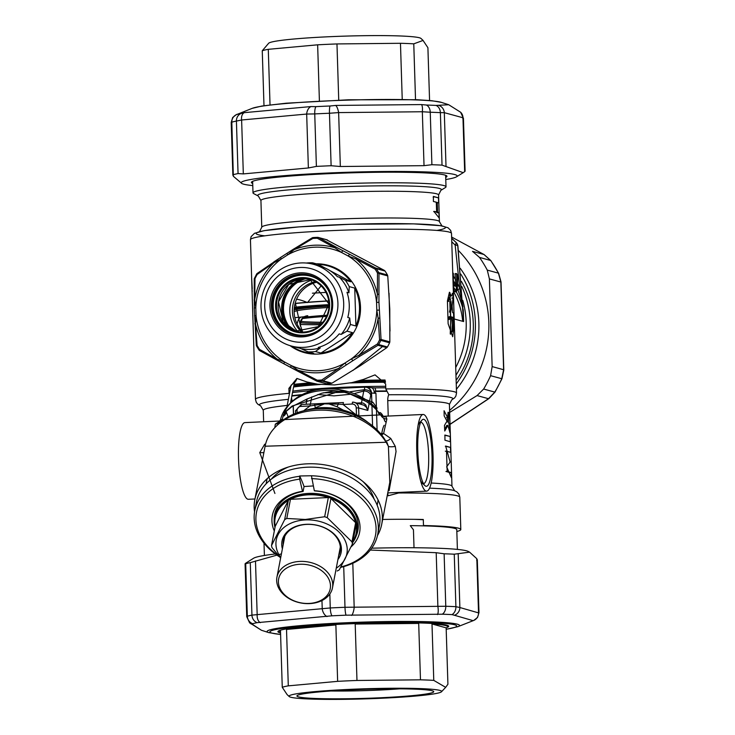 <?xml version="1.0" encoding="UTF-8"?>
<svg xmlns="http://www.w3.org/2000/svg" width="735" height="735" viewBox="0 0 735 735"><rect width="100%" height="100%" fill="white"/><g stroke="black" fill="none" stroke-linecap="round" stroke-linejoin="round"><path stroke-width="1.1" d="M453.026 298.015L452.108 306.045L452.622 312.596A100.585 6.652 -1.8 0 1 453.495 312.991L454.138 325.375L452.714 336.722L448.129 323.749L447.413 300.964L449.434 292.245L451.382 295.975L452.879 293.311L453.026 298.015L451.841 298.07M389.035 293.21L390.019 331.016M382.54 346.525L352.864 370.486M288.377 399.353A96.845 6.404 178.2 0 0 260.622 405.821L257.939 404.323L256.322 402.422L255.458 399.381A100.585 6.652 178.2 0 1 289.048 393.354L288.892 388.365L296.894 378.442L306.954 381.979L317.63 384.194L334.489 384.947L351.9 382.623L363.549 379.398L375.043 374.868L385.645 383.946L385.801 388.934L388.833 394.75A6.064 2.049 89.6 0 0 387.749 400.603A93.106 6.156 -1.8 0 1 449.407 404.461L451.777 399.812A96.845 6.404 178.2 0 0 388.833 394.75M450.481 334.278L450.711 317.079M451.382 295.975L450.206 296.03L449.554 294.763L450.739 294.707M451.143 306.082L452.108 306.045M436.618 211.882L433.87 211.368L439.117 217.937L438.924 212.764L437.573 212.149L437.27 202.428L438.648 202.97L438.464 197.844L433.393 196.42L433.411 201.491L436.314 202.171L436.618 211.882L433.687 211.579M329.032 184.246A96.551 6.385 -1.8 0 1 446.007 186.809A96.551 6.385 -1.8 0 1 445.392 187.563L440.853 190.356A91.903 6.073 -1.8 0 0 330.098 187.195A91.903 6.073 -1.8 0 0 258.362 196.089L253.658 193.59A96.551 6.385 -1.8 0 1 253.005 192.873A96.551 6.385 -1.8 0 1 329.032 184.246M463.28 309.904L463.61 321.553L457.804 246.556A6.064 1.755 -6.3 0 0 457.914 246.161A6.064 6.064 0 0 0 456.067 242.44A6.064 1.369 -46.4 0 1 455.14 245.012L459.779 288.533L462.958 306.908M452.742 272.612L453.385 273.503L453.311 282.056L454.377 285.612L455.167 286.246L455.985 286.016L456.784 282.892L456.619 273.585L455.434 273.64M456.178 274.017L457.115 274.311L457.639 278.804L457.345 289.388L456.573 291.418L455.406 291.878L454.166 290.683L453.229 288.175M451.658 238.305L455.939 242.366A6.064 5.908 105.3 0 1 457.804 246.556M444.951 440.182L450.279 441.772L450.114 436.452L444.923 435.046L444.951 440.182M447.909 425.363L450.022 432.897L449.829 427.402L448.442 421.918L449.241 412.216L447.652 417.682L444.078 410.746L444.16 415.872L446.999 421.127L444.464 425.409L444.748 431.022L447.909 425.363L446.724 425.418L445.235 428.523M451.437 477.529L451.235 472.623L447.156 471.401L446.512 451.171L450.619 452.374L450.463 447.413L445.649 446.044L450.132 462.058L446.659 466.826L451.327 477.539M446.512 451.171L445.327 451.189M446.467 417.728L447.652 417.682M448.056 412.271L447.257 421.973L448.442 421.918M448.662 427.458L449.829 427.402M444.748 435.249L450.114 436.452M445.346 446.255L450.463 447.413M450.04 472.678L445.961 471.447L447.156 471.401M456.839 531.506A100.585 6.652 178.2 0 0 460.808 529.512A100.585 6.652 178.2 0 0 423.479 525.525L423.296 519.48A100.585 6.652 -1.8 0 0 382.65 519.443M460.808 529.512L459.798 497.172A100.585 6.652 178.2 0 0 398.737 492.974L388.071 495.776A4.043 1.185 79.7 0 1 387.878 492.909M414.016 547.75L413.447 529.797L410.277 525.644A96.551 6.385 -1.8 0 1 456.775 529.641L457.4 549.403M460.744 274.036A96.551 94.19 105.3 0 1 456.233 383.955M457.914 246.161L463.61 321.553L454.193 318.972M457.74 245.812A6.064 1.755 -6.3 0 0 455.14 245.012L451.768 241.806M288.083 416.717A4.043 3.941 -104.4 0 0 288.074 416.635L286.053 411.407M296.894 378.442A6.064 3.418 -68 0 1 294.404 382.742L291.106 385.168L287.045 406.262M338.89 389.623L372.801 402.174L376.908 407.75A6.064 5.173 -23.3 0 0 376.991 409.009M288.892 388.365L290.527 388.154M463.151 309.977L461.415 300.119L458.024 289.967A6.064 0.836 -22.8 0 1 459.779 288.533A91.903 89.652 -74.7 0 0 457.795 284.151M453.146 285.593L455.443 286.283M454.8 286.071L455.599 282.947L455.057 273.696M456.61 284.39L456.159 289.443L455.112 291.749M455.737 291.914L453.32 291.262M438.464 197.844L433.916 196.759M436.085 202.483L437.454 203.025M436.324 202.474L437.27 202.428M438.924 212.755L437.702 212.819L436.397 212.195L437.573 212.149M452.117 331.908L450.932 331.963L452.117 331.908L453.532 324.971L452.861 317.327A100.585 6.652 178.2 0 0 450.289 316.647L449.526 319.422L448.341 319.477L449.103 316.702L450.289 316.647L449.103 316.702M451.869 331.237L452.347 325.026L451.676 317.382A99.372 6.569 178.2 0 0 449.949 316.886M447.771 301.359L448.681 297.537L449.866 297.482L448.956 301.304L447.771 301.359M450.619 312.044L451.244 309.279L451.005 301.736L449.829 301.791L450.059 309.334L449.434 312.099L450.674 312.053L449.434 312.099M452.347 325.026L453.532 324.971M451.005 301.736L449.866 297.482M385.278 421.789L384.616 420.539A4.043 3.289 -20.1 0 0 385.351 421.624M280.494 419.795L282.396 419.29A6.064 3.923 -103.4 0 1 280.127 421.605L279.135 421.927L280.494 419.795L381.52 414.825L383.817 416.653A6.064 5.439 -73.7 0 0 386.013 416.782L386.867 419.042L383.624 433.494L390.744 438.437L395.32 446.43L396.046 451.529L389.146 490.612M416.754 450.583A38.376 8.048 87.4 0 0 426.64 491.145A38.376 8.048 87.4 0 0 432.924 452.438A38.376 8.048 87.4 0 0 423.139 414.476A38.376 8.048 87.4 0 0 416.754 450.583M398.737 492.974A4.043 1.599 71.2 0 1 398.572 492.422M274.908 426.971L275.303 424.132L279.217 421.66A6.064 3.923 -103.4 0 0 279.456 421.679M254.953 498.982L248.402 499.276A38.376 8.048 -92.6 0 1 247.86 499.221A38.376 8.048 -92.6 0 1 238.563 460.018A38.376 8.048 -92.6 0 1 244.902 422.607L279.998 421.008M274.927 493.461L259.767 452.613L264.729 444.188A6.064 0.753 48.6 0 0 265.399 444.84M386.867 419.042A6.064 5.301 36 0 1 380.895 415.238L381.171 414.779M339.441 391.323L292.181 405.986L284.243 412.73L283.866 415.982A6.064 5.173 156.7 0 0 286.163 411.894L286.319 411.067M365.323 400.915L349.649 393.758M254.549 511.9A64.634 47.6 10.9 0 1 254.788 499.855A64.634 47.6 10.9 0 1 307.129 463.831A64.634 47.6 10.9 0 1 381.722 524.275L389.798 482.298L388.411 446.393L386.83 442.194M381.722 524.275A64.634 47.6 10.9 0 1 377.478 535.549M263.902 452.512A6.064 1.038 6.5 0 1 259.767 452.613M275.303 424.132A6.064 5.586 -170.4 0 0 280.485 419.823A54.537 40.168 -169.1 0 1 324.447 390.432A54.537 40.168 -169.1 0 1 380.895 415.238M286.025 411.545A6.064 4.483 -167.5 0 1 283.692 414.173A52.755 38.863 10.9 0 0 282.396 419.29M339.506 391.342L333.093 391.121L321.682 393.253L306.908 399.077L291.786 406.758L286.071 411.462A6.064 3.556 -152 0 1 284.243 412.73A52.755 38.863 10.9 0 1 325.293 388.907A52.755 38.863 10.9 0 1 376.366 408.522M291.786 406.758A6.064 1.828 -118.4 0 0 292.181 405.986M372.801 402.174A6.064 3.804 -60.4 0 1 370.752 403.166M375.851 406.694A6.064 2.214 -44.1 0 0 375.714 407.649M386.242 391.342A78.976 5.218 -1.8 0 0 374.143 391.461L375.943 393.225L376.384 407.291A6.064 3.657 -38.1 0 0 376.43 408.394M382.209 416.332L378.654 413.483L382.292 416.341M386.849 442.231L265.105 446.228A64.634 47.6 -169.1 0 1 317.446 410.213A64.634 47.6 -169.1 0 1 388.411 446.393A6.064 1.332 173.1 0 0 395.32 446.43M381.759 434.835A6.064 3.124 -52.4 0 0 383.624 433.494A6.064 3.381 -1.2 0 1 380.583 433.448M386.013 440.816A6.064 2.609 131 0 0 390.744 438.437M414.347 519.333A76.752 5.071 -1.8 0 1 423.305 519.764M291.841 396.073A78.976 5.218 -1.8 0 1 300.9 395.099M385.765 387.786A75.135 4.97 178.2 0 0 374.795 387.878L371.735 387.722A6.064 3.17 90.5 0 1 374.308 393.253L375.943 393.225M374.143 391.461L375.769 391.048A78.553 5.191 -1.8 0 1 386.123 390.946M291.914 395.696A78.553 5.191 -1.8 0 1 301.846 394.621M311.125 390.496L308.562 390.91A75.135 4.97 178.2 0 0 292.512 392.6M371.735 387.722L366.976 387.446M343.438 402.56L328.398 403.166L328.223 403.68L336.97 406.703L343.438 410.194M336.97 406.703A6.064 1.332 109.8 0 0 338.275 404.158L324.484 403.846L313.983 408.412M323.198 392.821L344.412 392.325M350.2 391.755L364.523 389.679L363.761 391.029A6.064 4.465 -169.1 0 1 370.725 395.283L371.065 392.949A6.064 3.5 -173.9 0 0 364.523 389.679A6.064 0.597 87.8 0 1 364.918 387.161A6.064 0.597 87.8 0 1 364.955 387.18A6.064 5.908 105.3 0 1 371.065 392.949L374.308 393.253M369.145 403.497L367.812 410.433L358.634 407.925A6.064 5.908 -74.7 0 0 354.316 402.348L364.064 405.242L366.315 407.199L367.812 410.433L365.791 404.957L363.467 403.193L361.491 402.844L362.162 399.325M312.448 390.763A6.064 1.929 -93.1 0 1 313.523 389.513A6.064 1.929 -93.1 0 1 313.661 389.522M356.319 415.045L343.07 404.461L352.157 404.048A4.043 3.941 -74.7 0 1 356.227 407.897L356.457 415.11M338.275 404.158L343.07 404.461L343.401 402.56L338.431 402.771L338.275 404.158M315.186 403.837A2.021 0.625 87 0 0 315.14 403.827L324.824 403.331A2.021 0.551 87.1 0 1 324.861 403.331L310.289 404.075L309.959 405.968L314.626 405.242A6.064 1.029 -114.8 0 1 315.361 407.695M295.507 410.801L301.203 404.489L315.14 403.827A2.021 0.625 87 0 0 314.626 405.242L324.484 403.846A2.021 0.551 87.1 0 1 324.824 403.331L338.431 402.771M310.262 404.075L301.231 404.489L300.863 406.391L309.959 405.968L303.73 410.727M358.891 416.377L358.864 415.229L356.631 415.192M292.787 391.149A73.518 4.86 -1.8 0 1 309.527 389.348A73.518 4.86 -1.8 0 1 340.259 387.409A73.518 4.86 -1.8 0 1 385.719 386.298M350.301 382.963A73.518 4.86 -1.8 0 1 385.517 382.264M293.587 386.987A73.518 4.86 -1.8 0 1 320.129 384.506M354.784 381.952A74.327 4.915 -1.8 0 1 385.388 381.401M293.77 386.059A74.327 4.915 -1.8 0 1 315.912 383.927M356.953 381.392A81.796 5.411 -1.8 0 1 385.278 380.868M293.926 385.223A81.796 5.411 -1.8 0 1 313.56 383.523M360.297 380.436A82.605 5.457 -1.8 0 1 385.057 380.004M294.101 384.313A82.605 5.457 -1.8 0 1 310.482 382.871M300.597 326.037L300.496 326.294A8.076 7.883 -74.7 0 1 307.781 315.738L305.255 316.666M300.496 326.294L295.341 303.013M321.121 285.86L307.46 302.572A8.076 1.02 19.9 0 0 296.517 299.31M321.7 323.575A60.794 4.015 -1.8 0 1 300.422 322.766M302.452 318.577A60.794 4.015 -1.8 0 1 326.487 316.399M295.369 317.63L302.012 316.978A8.076 5.356 84.8 0 0 297.436 323.106M322.821 322.288A59.581 3.941 -1.8 0 1 300.753 321.425M303.978 317.309A59.581 3.941 -1.8 0 1 326.983 315.251M294.505 311.502A59.581 3.941 -1.8 0 1 328.885 307.46M294.487 309.904A60.794 4.015 -1.8 0 1 328.977 306.155M294.533 308.599A68.465 4.529 -1.8 0 1 328.995 305.613M294.551 308.185A68.465 4.529 -1.8 0 1 329.004 305.209M294.634 307.258A76.55 5.062 -1.8 0 1 329.004 304.639M328.729 301.019A76.55 5.062 178.2 0 0 307.515 302.416M307.156 302.443A76.55 5.062 178.2 0 0 295.213 303.555M453.458 291.418A74.731 72.903 105.3 0 1 462.692 321.296M453.173 286.485A76.752 74.869 105.3 0 1 455.755 290.803M456.26 291.721A76.752 74.869 105.3 0 1 463.087 309.398M431.996 454.754A33.525 7.028 -92.6 0 1 424.876 485.587A33.525 7.028 -92.6 0 1 417.866 453.127A33.525 7.028 -92.6 0 1 421.89 420.163A33.525 7.028 -92.6 0 1 431.996 454.754M420.668 422.267A30.705 6.44 -92.6 0 1 420.723 422.267A30.705 6.44 -92.6 0 1 428.634 454.717A30.705 6.44 -92.6 0 1 423.525 483.602A30.705 6.44 -92.6 0 1 423.461 483.602M424.876 485.587L422.111 482.95A30.705 6.44 -92.6 0 1 420.558 480.598M418.04 425.519A30.705 6.44 -92.6 0 1 419.382 423.038L421.89 420.163M381.787 433.567A30.705 6.44 -92.6 0 1 384.175 425.289M252.234 291.382L251.93 286.953M251.986 288.616L252.179 291.758M252.234 288.616L251.627 277.389M251.885 285.658L252.169 288.984M274.192 519.755A42.419 31.237 10.9 0 1 274.596 514.518A42.419 31.237 10.9 0 1 303.096 491.476L302.489 491.292L299.687 479.146L299.66 475.977L311.438 475.756A62.613 46.121 10.9 0 1 377.726 534.354A62.613 46.121 10.9 0 1 340.792 567.356M274.311 531.001A44.431 32.726 10.9 0 1 302.489 491.292M303.096 491.476L304.051 486.533L313.22 485.945M351.165 546.776A44.431 32.726 10.9 0 0 355.051 511.973A44.431 32.726 10.9 0 0 314.332 490.75L314.938 490.934A42.419 31.237 10.9 0 1 357.89 530.541A42.419 31.237 10.9 0 1 356.319 535.558M279.493 556.836A62.613 46.121 10.9 0 1 254.76 510.696L256.414 502.115A62.613 46.121 10.9 0 1 307.12 467.221A62.613 46.121 10.9 0 1 379.379 525.773L377.726 534.354M254.76 510.696A62.613 46.121 10.9 0 1 299.595 476.298M278.703 555.945A60.592 44.633 10.9 0 1 257.057 509.961A60.592 44.633 10.9 0 1 299.687 479.146M378.075 499.975A56.549 41.656 10.9 0 1 377.716 502.354L377.165 505.193M266.098 483.823L266.649 480.993A56.549 41.656 10.9 0 1 267.191 478.641M362.796 481.388A56.549 41.656 10.9 0 1 374.106 499.028M271.233 479.238A56.549 41.656 10.9 0 1 288.276 467.047M314.332 490.75L311.438 475.756M311.53 478.614A60.592 44.633 10.9 0 1 374.179 517.661A60.592 44.633 10.9 0 1 341.04 566.933M304.051 486.533A161.581 33.874 87.4 0 0 299.66 475.977M330.925 498.486L355.648 522.686A41.206 30.346 -169.1 0 0 330.925 498.486L327.231 517.67L351.955 541.87L355.648 522.686M352.938 541.309A41.206 30.346 -169.1 0 0 356.126 533.344A41.206 30.346 -169.1 0 0 356.126 524.753L352.433 543.937L339.276 569.864A41.206 30.346 10.9 0 1 337.163 571.003M280.614 558.076L271.987 547.612A41.206 30.346 10.9 0 1 271.509 545.545L275.202 526.361L288.359 500.434A41.206 30.346 -169.1 0 0 275.202 517.771A41.206 30.346 -169.1 0 0 275.202 526.361M271.509 545.545L284.665 519.617L288.359 500.434M275.23 517.633A41.206 30.346 10.9 0 1 275.248 517.504A41.206 30.346 10.9 0 1 308.617 494.545A41.206 30.346 10.9 0 1 356.172 533.068A41.206 30.346 10.9 0 1 356.144 533.206M328.343 497.558A41.206 30.346 -169.1 0 0 308.571 494.811A41.206 30.346 -169.1 0 0 290.463 499.295L328.343 497.558L324.649 516.742A41.206 30.346 10.9 0 1 327.231 517.67M351.955 541.87A41.206 30.346 10.9 0 1 352.433 543.937M284.665 519.617A41.206 30.346 10.9 0 1 286.779 518.469L290.463 499.295M280.724 557.47A35.951 26.478 10.9 0 1 305.392 519.921A35.951 26.478 10.9 0 1 343.383 537.414A35.951 26.478 10.9 0 1 336.262 568.155M286.779 518.469L305.356 519.47L324.649 516.742M283.15 544.865A28.886 21.269 10.9 0 1 283.379 540.491A28.886 21.269 10.9 0 1 306.771 524.395A28.886 21.269 10.9 0 1 340.103 551.406A28.886 21.269 10.9 0 1 338.688 555.55M282.387 548.861A30.098 22.169 10.9 0 1 306.403 524.294A30.098 22.169 10.9 0 1 335.748 535.714A30.098 22.169 10.9 0 1 337.916 559.546M274.991 527.454A42.014 30.943 10.9 0 1 274.559 516.815A42.014 30.943 10.9 0 1 308.59 493.405A42.014 30.943 10.9 0 1 357.072 532.691A42.014 30.943 10.9 0 1 352.726 542.412M309.573 603.61A28.279 20.828 -169.1 0 0 332.468 587.853A28.279 20.828 -169.1 0 0 308.636 562.064A28.279 20.828 -169.1 0 0 276.939 577.168A28.279 20.828 -169.1 0 0 309.573 603.61M308.966 603.444A26.258 19.34 -169.1 0 0 324.392 573.043A26.258 19.34 -169.1 0 0 279.971 575.073A26.258 19.34 -169.1 0 0 308.966 603.444M254.825 323.795L255.458 323.841L257.112 345.468A71.093 69.356 -74.7 0 0 259.492 349.364L277.049 359.075L284.445 361.932A61.924 60.408 105.3 0 1 256.056 315.609L255.458 323.841A63.945 62.383 -74.7 0 0 277.049 359.075A2.021 0.643 -61.6 0 0 277.077 360.159A2.021 0.643 -61.6 0 0 277.113 360.178L259.758 350.678A2.021 0.937 -61.1 0 1 259.703 350.659A2.021 0.937 -61.1 0 1 259.492 349.364L258.996 350.007A2.021 2.021 0 0 0 259.712 350.659L283.921 363.825L284.445 361.932L291.152 365.515L297.859 370.192L317.263 380.206A71.093 69.356 -74.7 0 0 321.783 379.995L338.762 368.318L344.926 363.062A61.924 60.408 105.3 0 1 291.152 365.515L290.637 367.417L297.583 371.111L297.859 370.192A63.945 62.383 -74.7 0 0 338.762 368.318A2.021 0.515 -124 0 0 339.827 369.181L323.134 380.794A2.021 0.808 -125.6 0 1 321.783 379.995L322.215 381.107A72.103 70.34 105.3 0 1 317.63 381.318L317.263 380.206L316.702 381.088L277.113 360.178M254.08 300.091L254.705 299.751A63.945 62.383 -74.7 0 1 274.017 262.643L257.14 274.495A71.093 69.356 -74.7 0 0 255.008 278.593L254.705 299.751L255.817 307.836A61.924 60.408 105.3 0 1 281.211 259.06L274.017 262.643A2.021 0.515 -124 0 1 273.935 261.807A2.021 0.515 -124 0 1 274.017 261.779L286.981 253.336M335.987 247.079L318.632 237.589A2.021 1.966 -74.7 0 0 317.704 237.359L317.676 237.359A72.103 70.34 105.3 0 0 313.11 237.57L312.807 238.471L294.073 249.67L287.679 254.87L287.008 253.29L312.219 237.837L312.807 238.471A71.093 69.356 -74.7 0 1 317.327 238.269L334.976 247.805A2.021 0.643 -61.6 0 1 335.987 247.079L375.576 267.99L375.098 269.111L355.786 258.913L348.169 256L349.529 254.328M342.813 250.736L341.453 252.417L334.976 247.805A63.945 62.383 -74.7 0 0 294.073 249.67L293.734 248.99L280.54 257.48L281.211 259.06L287.679 254.87A61.924 60.408 105.3 0 1 341.453 252.417L348.169 256A61.924 60.408 105.3 0 1 376.55 302.324L377.377 294.147L377.478 273.007A71.093 69.356 -74.7 0 0 375.098 269.111L376.283 268.642A72.103 70.34 105.3 0 1 378.709 272.593L377.478 273.007A2.021 0.643 -178.5 0 1 378.966 273.53L378.948 302.351L381.042 339.451L379.582 339.873L378.13 318.237L376.798 310.096L379.196 310.124M359.562 356.411L352.873 360.692L351.404 358.873L358.818 355.345L377.45 343.971A71.093 69.356 -74.7 0 0 379.582 339.873L380.84 340.406A72.103 70.34 105.3 0 1 378.672 344.568L377.45 343.971L378.001 345.285L359.562 356.411L358.818 355.345A63.945 62.383 -74.7 0 0 378.13 318.237L379.499 318.108M387.437 346.966L378.672 344.568A2.021 1.966 105.3 0 1 378.001 345.285L386.794 347.683L387.437 346.966A72.103 70.34 -74.7 0 0 389.596 342.804L380.84 340.406A2.021 1.966 105.3 0 0 381.042 339.451L389.835 341.858L389.596 342.804M386.794 347.683L360.343 365.708L331.917 383.201L330.98 383.505L322.215 381.107A2.021 1.966 -74.7 0 0 323.134 380.794L331.917 383.201M325.495 383.495L326.395 383.707A72.103 70.34 -74.7 0 0 330.98 383.505M326.459 239.757L384.368 270.397L385.048 271.04L376.283 268.642A2.021 1.966 105.3 0 0 375.576 267.99L384.368 270.397M387.464 274.991L378.709 272.593A2.021 1.966 105.3 0 1 378.966 273.53L387.758 275.937L387.464 274.991A72.103 70.34 -74.7 0 0 385.048 271.04M290.059 345.643A45.239 44.137 -74.7 0 0 304.373 352.607A45.239 44.137 -74.7 0 0 317.722 354.086A45.239 44.137 -74.7 0 0 360.196 313.836A45.239 44.137 -74.7 0 0 328.242 265.326A45.239 44.137 -74.7 0 0 316.252 263.801M387.758 275.937L389.78 309.159L389.835 341.858M352.873 360.692L346.396 364.882L344.926 363.062L351.404 358.873A61.924 60.408 105.3 0 0 376.798 310.096L376.55 302.324L378.948 302.351M356.466 258.013L355.786 258.913A63.945 62.383 -74.7 0 1 377.377 294.147L378.755 294.395M256.359 345.138L257.112 345.468L256.579 346.047L259.042 350.035A2.021 1.966 105.3 0 0 259.657 350.623M327.424 239.987L318.632 237.589A2.021 0.937 118.9 0 0 317.327 238.269L317.676 237.359L313.082 237.561A2.021 2.021 0 0 0 312.219 237.837L293.752 249.009M254.512 315.811L256.056 315.609L255.817 307.836L254.227 308.011L256.322 345.229A2.021 2.021 0 0 0 256.579 346.047L256.625 346.084A72.103 70.34 105.3 0 0 258.986 349.952M254.273 308.038L254.246 279.079A2.021 0.643 1.5 0 1 255.008 278.593L254.439 278.262A2.021 2.021 0 0 0 254.246 279.079A2.021 0.643 1.5 0 0 254.292 279.226M257.323 273.392A2.021 0.808 54.4 0 0 257.186 273.448L280.595 257.471M256.662 274.1L256.607 274.1A2.021 2.021 0 0 1 257.195 273.448A2.021 0.808 54.4 0 0 257.14 274.495L256.607 274.1L254.494 278.262M484.246 254.65A8.076 2.848 118.5 0 0 484.117 254.567L490.833 260.585L498.615 273.282L501.022 281.9A8.076 0.606 176.5 0 1 500.857 282.038L498.431 273.154A119.162 116.249 -74.7 0 0 490.658 260.475L483.988 254.503L472.522 251.37L479.505 257.415A119.162 116.249 105.3 0 1 487.268 270.103L489.391 278.896L492.147 366.59L490.594 375.686A119.162 116.249 105.3 0 1 483.639 389.045L477.061 395.577L449.655 412.427M458.383 250.488A108.054 105.408 105.3 0 1 449.59 410.387M460.211 268.266A97.847 95.449 105.3 0 1 456.407 389.293M450.022 424.27L488.518 398.71L494.793 392.104A119.162 116.249 -74.7 0 0 501.748 378.745L503.613 369.723L500.857 282.038L489.391 278.896M484.117 254.567A8.076 2.848 118.5 0 0 483.988 254.503L451.621 237.037L484.117 254.567M501.022 281.9L503.797 370.082A8.076 1.663 180 0 0 503.613 369.723L492.147 366.59M477.061 395.577L488.518 398.71A8.076 2.324 55.7 0 0 488.913 398.59L495.004 392.104A8.076 0.496 31 0 1 494.793 392.104L483.639 389.045M461.378 281.321A90.58 88.356 105.3 0 1 456.123 380.381M476.703 560.346L476.822 558.719L469.591 552.15L454.258 554.199A119.162 7.874 178.2 0 0 444.124 553.786L445.777 606.265A119.162 7.874 -1.8 0 1 455.902 606.687L459.871 607.523A8.076 7.727 133.2 0 1 454.46 615.278L451.988 614.607A113.852 7.525 -1.8 0 0 442.314 614.212L346.029 615.177A8.076 1.194 -92.4 0 1 344.991 607.285L445.777 606.265A8.076 5.623 -88.1 0 1 442.314 614.212M444.124 553.786L436.195 552.702L370.706 550.065M281.422 553.868L250.286 562.633A119.162 7.874 178.2 0 0 245.692 563.727L247.346 616.215A119.162 7.874 -1.8 0 1 251.94 615.121L330.263 607.955A119.162 7.874 -1.8 0 1 344.991 607.285L343.714 566.602M346.029 615.177A113.852 7.525 -1.8 0 0 338.945 615.489A113.852 7.525 -1.8 0 0 331.963 615.82L257.121 622.664A8.076 7.497 -101.3 0 1 251.94 615.121L250.286 562.633M257.121 622.664A113.852 7.525 -1.8 0 0 252.73 623.712L252.629 624.493L261.43 630.262L268.716 632.605A96.267 6.367 -1.8 0 1 342.877 622.894A96.267 6.367 -1.8 0 1 457.933 626.661L473.175 620.671L454.46 615.278M279.677 632.725A85.435 5.65 -1.8 0 1 277.913 631.641A85.435 5.65 -1.8 0 1 345.184 624.006A85.435 5.65 -1.8 0 1 448.699 626.275A85.435 5.65 -1.8 0 1 446.999 627.46M245.508 563.332L253.685 558.187A108.054 7.148 178.2 0 1 275.322 553.97M469.426 552.068L468.259 551.452A108.054 7.148 178.2 0 0 371.735 548.191M247.208 617.235L247.346 616.215A8.076 7.809 -106.4 0 0 252.73 623.712M458.181 553.62L459.871 607.523L478.356 612.834M437.481 614.579A8.076 2.527 -99.3 0 0 437.885 606.614L436.195 552.702M351.679 615.443A8.076 2.37 -81.9 0 0 354.187 607.459L352.8 563.267M476.822 558.719L478.522 612.622A8.076 7.874 67.2 0 1 473.753 620.432L477.511 617.492L478.972 612.604M327.011 616.573A8.076 5.274 -106.1 0 1 322.233 608.92L321.967 600.55M260.328 622.664A8.076 5.43 -84.1 0 1 257.176 614.864L255.486 560.952M252.629 624.493A8.076 7.727 133.2 0 1 249.569 622.765L261.449 630.262M236.596 114.495A8.076 7.874 -112.8 0 0 236.413 114.568L232.664 117.508L231.203 122.396L232.866 175.298L233.464 174.654A119.162 7.874 -1.8 0 1 238.057 173.561L243.322 173.91L308.369 167.966L316.39 166.404A119.162 7.874 -1.8 0 1 323.703 166.055A119.162 7.874 -1.8 0 1 331.117 165.733L329.464 113.245A119.162 7.874 178.2 0 0 314.745 113.916L306.679 114.054A8.076 5.43 -84.1 0 1 310.988 106.566L315.958 106.639A113.852 7.525 178.2 0 1 330.024 105.996L335.656 105.436L421.458 104.572L426.309 105.022A113.852 7.525 178.2 0 1 435.993 105.427L448.736 104.737L441.459 102.395A96.267 6.367 178.2 0 0 346.681 100.162A96.267 6.367 178.2 0 0 252.234 108.339L236.734 114.522A8.076 7.809 73.6 0 0 231.819 122.166L231.654 122.377M331.117 165.733L340.333 166.505L424.031 165.66L431.895 164.713A119.162 7.874 -1.8 0 1 442.029 165.136L440.375 112.648A119.162 7.874 178.2 0 0 430.251 112.225L422.331 111.748A8.076 2.37 -81.9 0 0 421.458 104.572M442.029 165.136L463.206 172.67L464.658 171.668L462.967 117.765A8.076 7.727 -46.8 0 0 460.606 112.234L463.436 118.317L465.099 171.227M308.369 167.966L306.679 114.054L241.622 119.998L236.413 121.073A8.076 7.497 -101.3 0 1 241.117 113.475L244.296 112.657L310.988 106.566M238.057 173.561L236.413 121.073A119.162 7.874 178.2 0 0 231.819 122.166L233.344 176.281L241.907 183.548A108.054 7.148 -1.8 0 1 326.257 173.093A108.054 7.148 -1.8 0 1 456.49 176.813A108.054 7.148 -1.8 0 1 445.777 179.533M252.776 185.597A108.054 7.148 -1.8 0 1 241.907 183.548M252.702 183.447A97.847 6.468 -1.8 0 1 251.581 181.995A97.847 6.468 -1.8 0 1 328.426 173.69A97.847 6.468 -1.8 0 1 446.742 175.867A97.847 6.468 -1.8 0 1 445.713 177.374M462.829 118.785L462.967 117.765L444.317 112.666L440.375 112.648A8.076 6.312 -87 0 0 435.993 105.427M424.031 165.66L422.331 111.748L338.633 112.593L329.464 113.245A8.076 1.194 -92.4 0 1 330.024 105.996M446.016 166.569L444.317 112.666A8.076 7.874 -112.8 0 0 438.427 105.28M340.333 166.505L338.633 112.593A8.076 2.527 -99.3 0 0 335.656 105.436M243.322 173.91L241.622 119.998A8.076 5.274 -106.1 0 1 244.296 112.657M429.571 100.493L427.908 47.711L423.057 40.443L413.768 43.843A84.424 5.577 178.2 0 0 400.465 43.291L336.97 43.935A84.424 5.577 178.2 0 0 327.185 44.339A84.424 5.577 178.2 0 0 317.639 44.817L319.403 100.971M317.639 44.817L268.284 49.328L270.03 104.866M400.465 43.291L402.229 99.298M336.97 43.935L338.734 100.116M413.768 43.843L415.523 99.657M268.284 49.328A84.424 5.577 178.2 0 0 262.257 50.761L263.984 105.693M423.075 40.425L420.962 38.45A76.348 5.044 178.2 0 0 328.637 36.75A76.348 5.044 178.2 0 0 268.679 43.236L262.257 50.761M315.49 281.643A29.29 28.573 -74.7 0 0 293.458 302.719A29.29 28.573 -74.7 0 0 301.69 332.064M316.546 282.258A29.29 28.573 -74.7 0 0 295.176 303.188A29.29 28.573 -74.7 0 0 302.921 332.073M352.469 332.633L320.938 353.039A44.633 43.549 -74.7 0 0 352.469 332.633L346.966 331.127L341.187 334.407A42.327 41.289 -74.7 0 0 349.731 318.007L347.765 317.465A42.327 41.289 105.3 0 0 349.254 304.777A42.327 41.289 105.3 0 0 346.966 292.273L348.941 292.806A42.327 41.289 -74.7 0 0 339.395 277.224L337.42 276.691A42.327 41.289 105.3 0 0 319.073 265.84L313.505 264.324A42.327 41.289 -74.7 0 0 262.514 294.248A42.327 41.289 -74.7 0 0 291.179 345.974A42.327 41.289 -74.7 0 0 343.686 303.261A42.327 41.289 -74.7 0 0 313.505 264.324M341.187 334.407L339.221 333.874A42.327 41.289 105.3 0 1 318.246 347.444L320.221 347.986L315.425 351.532L320.938 353.039M291.363 346.02A44.633 43.549 -74.7 0 0 304.097 351.9A44.633 43.549 -74.7 0 0 313.606 353.37L308.103 351.872L300.165 348.271A42.327 41.289 105.3 0 1 296.747 347.49L291.179 345.974M302.131 348.803A42.327 41.289 -74.7 0 0 320.221 347.986M346.966 331.127A44.633 43.549 -74.7 0 0 350.42 324.484L349.731 318.007M308.103 351.872A44.633 43.549 -74.7 0 0 315.425 351.532M329.85 270.572L350.871 281.79A44.633 43.549 -74.7 0 0 327.654 265.794A44.633 43.549 -74.7 0 0 318.145 264.324L312.641 262.818A44.633 43.549 -74.7 0 0 306.256 263.038M312.641 262.818L317.63 265.611M324.925 267.944L318.145 264.324M339.395 277.224L345.367 280.292L350.871 281.79M350.42 324.484L355.924 325.982A44.633 43.549 -74.7 0 0 359.479 306.853A44.633 43.549 -74.7 0 0 354.739 288.102L349.235 286.604A44.633 43.549 -74.7 0 0 345.367 280.292M349.235 286.604L348.941 292.806M337.916 303.197A37.476 36.557 -74.7 0 0 281.992 273.328A37.476 36.557 -74.7 0 0 284.032 338.072A37.476 36.557 -74.7 0 0 337.916 303.197M332.679 303.436A32.11 31.329 -74.7 0 0 284.757 277.839A32.11 31.329 -74.7 0 0 286.503 333.313A32.11 31.329 -74.7 0 0 332.679 303.436M331.751 303.555A30.898 30.144 -74.7 0 0 309.72 275.129A30.898 30.144 -74.7 0 0 272.492 296.977A30.898 30.144 -74.7 0 0 293.421 334.737A30.898 30.144 -74.7 0 0 331.751 303.555M301.019 279.162A30.705 29.951 -74.7 0 0 287.973 326.836M302.985 278.951A30.705 29.951 -74.7 0 0 289.562 328.021M305.034 278.896A30.705 29.951 -74.7 0 0 291.299 329.115M311.998 280.044A31.504 30.741 -74.7 0 0 297.877 331.669M355.924 325.982L354.739 288.102M446.145 627.837L431.996 623.969L433.769 680.371L445.658 687.354L447.918 684.239L446.145 627.837A84.424 5.577 178.2 0 0 447.698 626.707A84.424 5.577 178.2 0 0 431.996 623.969M418.702 623.418L355.198 624.061L356.971 680.463L420.475 679.82L418.702 623.418A84.424 5.577 178.2 0 0 355.198 624.061M335.867 624.943L286.521 629.454L288.295 685.856L337.641 681.345L335.867 624.943A84.424 5.577 178.2 0 0 286.521 629.454M289.213 696.55A76.348 5.044 -1.8 0 1 365.185 688.778A76.348 5.044 -1.8 0 1 441.496 691.764A76.348 5.044 -1.8 0 1 381.529 698.25A76.348 5.044 -1.8 0 1 289.213 696.55L287.109 694.584L282.258 687.289L280.485 630.887A84.424 5.577 178.2 0 0 278.933 632.017A84.424 5.577 178.2 0 0 280.559 633.046M282.258 687.289A84.424 5.577 -1.8 0 1 288.295 685.856M337.641 681.345A84.424 5.577 -1.8 0 1 356.971 680.463M420.475 679.82A84.424 5.577 -1.8 0 1 433.769 680.371M379.857 697.791A68.447 4.529 -1.8 0 1 297.069 695.668A68.447 4.529 -1.8 0 1 365.203 689.301A68.447 4.529 -1.8 0 1 433.595 691.378A68.447 4.529 -1.8 0 1 379.857 697.791M399.619 688.833A61.18 4.043 -1.8 0 1 378.084 690.119A61.18 4.043 -1.8 0 1 330.814 690.992M255.458 399.381L250.442 239.72A100.585 6.652 178.2 0 1 350.76 229.917A100.585 6.652 178.2 0 1 451.501 233.399L456.527 393.06A100.585 6.652 178.2 0 0 385.801 388.934M450.702 316.73L450.555 312.053M450.105 297.583L450.05 295.966M450.013 294.744L449.949 292.631M453.541 325.394L454.138 325.375M452.218 293.338L452.879 293.311M264.784 235.834A94.723 6.266 -1.8 0 1 350.586 224.267A94.723 6.266 -1.8 0 1 436.948 230.422M442.13 226.224L439.42 221.694A88.871 5.871 178.2 0 0 331.742 219.324A88.871 5.871 178.2 0 0 261.77 227.271L259.345 231.966M261.77 227.271L260.925 200.545A88.871 5.871 -1.8 0 1 330.906 192.598A88.871 5.871 -1.8 0 1 438.575 194.968L440.853 190.356M434.468 196.87A88.871 5.871 -1.8 0 1 433.154 197.173M462.756 300.312A88.871 86.693 105.3 0 1 455.718 367.528M260.64 405.83L263.277 410.305A93.106 6.156 -1.8 0 1 287.21 405.426M431.16 483.024A93.106 6.156 -1.8 0 1 451.97 486.239L449.407 404.461M388.236 416.065L387.749 400.603M429.552 488.15A96.845 6.404 -1.8 0 1 454.607 490.723L456.839 491.862L458.925 494.122L459.798 497.172M461.791 286.503A91.903 89.652 105.3 0 1 455.966 375.273M455.608 279.916A91.903 89.652 -74.7 0 0 453.164 275.735M455.939 242.366A6.064 1.369 -46.4 0 1 456.067 242.44L451.658 238.259M450.739 317.823L450.252 333.773M293.43 414.127L293.173 406.014M291.409 398.342L291.933 401.145M294.404 382.742L290.637 402.33M379.903 412.528A42.419 8.893 -92.6 0 1 383.174 416.295M289.048 393.354L289.535 393.308M452.2 320.497L453.385 320.442M451.676 317.382L452.861 317.327M450.059 309.334L451.244 309.279M383.082 416.322A38.376 8.048 -92.6 0 1 383.339 416.286L423.139 414.476M277.003 425.482A62.861 46.296 10.9 0 1 333.029 409.349A62.861 46.296 10.9 0 1 385.103 439.897M305.668 410.277A54.537 40.168 10.9 0 1 367.711 422.221M377.092 429.773L376.467 409.882M306.504 402.265L306.412 399.307M374.795 387.878A6.064 1.534 89.2 0 1 375.769 391.048M307.202 392.361A6.064 3.804 -94.9 0 1 308.562 390.91M309.187 391.691A6.064 6.064 0 0 1 313.523 389.513L364.918 387.161A6.064 6.064 0 0 1 366.747 387.373L367.224 387.51A6.064 5.908 105.3 0 1 371.552 393.078L371.818 401.613M356.227 407.897L358.634 407.925L358.864 415.229M369.723 400.456L370.725 395.283M372.571 425.795L371.947 405.674M310.409 404.066L311.796 396.9M362.649 396.799L363.761 391.029L354.922 393.409M361.023 404.186A6.064 1.268 -92.6 0 0 361.491 402.844L356.907 403.056M317.796 394.53L333.993 395.871L350.88 394.226M300.863 406.391A4.043 3.941 -74.7 0 0 297.05 410.599L297.115 412.693M352.497 402.146L354.316 402.348A6.064 5.908 -74.7 0 0 352.524 402.146L352.157 404.048M324.861 403.331L328.416 403.175M295.534 413.272L295.461 410.773L297.05 410.599M320.515 324.769A76.752 5.071 -1.8 0 1 300.339 324.475M328.71 300.891A78.369 5.182 178.2 0 0 307.57 302.269M306.863 302.324A78.369 5.182 178.2 0 0 295.259 303.371M325.954 292.411A86.445 5.715 178.2 0 0 312.412 293.21M346.396 364.882L339.827 369.181M326.395 383.707L317.63 381.318A2.021 1.966 105.3 0 1 316.702 381.088L297.583 371.111M290.619 367.399L283.94 363.834M329.436 265.666A45.239 44.137 -74.7 0 0 320.368 264.471L329.436 265.666M298.713 350.154L297.17 349.336A45.239 44.137 -74.7 0 0 305.576 352.91M312.265 237.837A2.021 1.966 105.3 0 1 313.046 237.57M487.268 270.103L498.431 273.154A8.076 1.231 152.1 0 1 498.615 273.282M479.505 257.415L490.658 260.475A8.076 1.387 144.9 0 1 490.833 260.585M490.594 375.686L501.95 378.764L495.004 392.104M454.258 554.199L455.902 606.687A8.076 6.312 93 0 1 451.988 614.607M329.831 594.009L330.263 607.955A8.076 2.187 -92.9 0 0 331.963 615.82M280.595 634.424A93.501 6.183 -1.8 0 1 343.475 623.537A93.501 6.183 -1.8 0 1 437.582 622.885A93.501 6.183 -1.8 0 1 446.191 629.224M316.39 166.404L314.745 113.916A8.076 2.187 -92.9 0 1 315.958 106.639M431.895 164.713L430.251 112.225A8.076 5.623 -88.1 0 0 426.309 105.022M241.117 113.475A113.852 7.525 178.2 0 0 236.734 114.522M339.699 270.342A44.633 43.549 -74.7 0 0 330.309 266.52L327.654 265.794M304.097 351.9L306.752 352.625A44.633 43.549 -74.7 0 0 316.785 354.114M310.152 275.248A30.898 30.144 -74.7 0 0 273.346 297.216A30.898 30.144 -74.7 0 0 293.844 334.857M328.72 291.078A30.098 29.354 -74.7 0 0 288.488 279.043A30.098 29.354 -74.7 0 0 277.132 320.57A30.098 29.354 -74.7 0 0 317.897 330.676M329.629 303.978A27.673 26.993 -74.7 0 0 288.331 281.937A27.673 26.993 -74.7 0 0 289.838 329.73A27.673 26.993 -74.7 0 0 329.629 303.978M295.681 331.173L318.384 326.606L328.986 304.051A26.864 26.203 -74.7 0 0 309.858 279.355A26.864 26.203 -74.7 0 0 277.49 298.346A26.864 26.203 -74.7 0 0 295.681 331.173A26.864 26.203 -74.7 0 0 329.004 304.06L309.858 279.355M310.666 279.585A26.864 26.203 -74.7 0 0 279.125 298.796A26.864 26.203 -74.7 0 0 296.499 331.384L283.159 321.728L278.491 301.828L288.791 284.362L310.666 279.585M451.501 233.399L450.656 230.386L448.084 227.795L440.991 225.709L413.566 223.863L351.312 224.239L298.915 226.894L264.214 230.643L254.485 233.307L251.113 236.624L250.442 239.72M439.42 221.694L438.575 194.968M260.925 200.545L258.362 196.089M263.635 421.752L263.277 410.305M450.022 472.669L451.216 472.614M450.04 472.66L451.235 472.605M451.97 486.239L454.634 490.732M264.398 555.467L264.012 543.165M456.527 393.06L455.847 396.156L454.515 398.002L451.749 399.822M450.537 317.933L450.509 317.024M450.5 316.693L450.353 312.063M449.893 297.482L449.838 295.626M449.811 294.753L449.737 292.392M293.559 414.071L293.302 405.94M291.501 397.846L292.162 400.952M458.024 289.967L457.473 288.68M456.527 286.586L456.15 285.796M455.443 284.362L453.118 280.072M456.389 273.558L455.213 273.613M437.702 212.819L438.896 212.764M384.616 420.539L383.624 418.151M382.273 416.038L383.339 416.286M387.758 492.919L426.64 491.145M254.788 499.855L265.105 446.228M266.704 480.708L266.254 479.514M280.127 421.605L280.889 421.431M366.324 401.549L349.07 393.583M378.663 413.511L377.919 411.471M307.138 398.967L306.118 404.259M302.012 316.978L305.732 316.519L302.407 318.632L300.404 322.895L300.587 326.028L302.508 331.669M446.007 186.809L445.64 175.279M253.005 192.873L252.638 181.343M420.025 422.294L418.665 422.359M422.827 483.63L421.467 483.694M251.995 289.351L251.94 287.477L251.995 289.351M251.885 285.869L251.59 276.525L251.885 285.869M357.072 532.691L358.312 526.242M274.559 516.815L275.8 510.366M284.794 536.348L276.939 577.168M340.323 547.033L332.468 587.853M327.002 239.821L318.227 237.423A2.021 2.021 0 0 0 317.676 237.359M316.702 381.088A2.021 2.021 0 0 0 317.097 381.244L325.871 383.642M450.031 424.398L488.913 398.59M503.797 370.082L501.95 378.764M245.077 563.773L246.739 616.656L249.569 622.765M477.309 559.702L478.972 612.595M473.184 620.671L473.753 620.432M457.933 626.661L446.191 629.307M280.605 634.507L268.716 632.605M456.49 176.813L463.206 172.679M460.606 112.234L448.717 104.737M236.413 114.568L236.992 114.329M441.459 102.395L431.767 100.704L417.26 99.73L348.372 99.795L286.283 103.194L261.926 106.024L252.234 108.339M447.698 626.707L447.661 625.439M278.933 632.017L278.896 630.749M441.496 691.764L445.658 687.354"/></g></svg>
